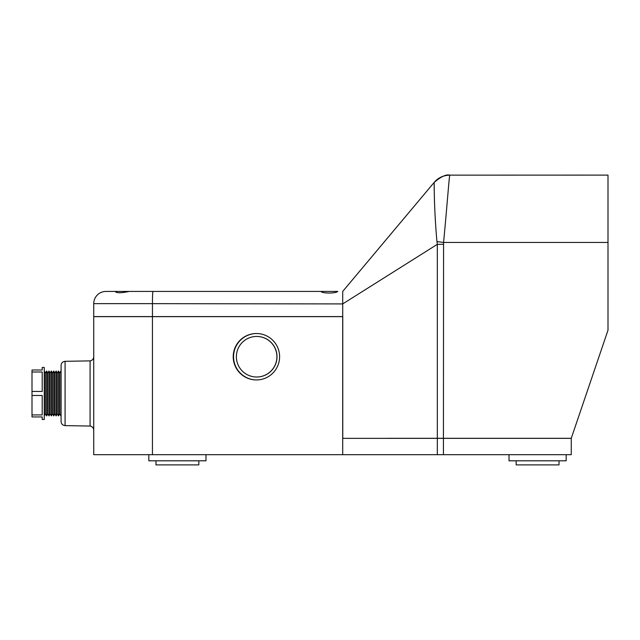 <?xml version="1.0" encoding="UTF-8"?>
<svg xmlns="http://www.w3.org/2000/svg" width="640" height="640" viewBox="0 0 640 640"><rect width="100%" height="100%" fill="white"/><g stroke="black" fill="none" stroke-linecap="round" stroke-linejoin="round"><path stroke-width="0.96" d="M205.976 454.688L205.976 460.808L148.832 460.808L148.832 454.688L148.832 460.808M566.168 454.688L566.168 460.808L509.024 460.808L509.024 454.688M198.832 460.808L198.832 464.896L155.976 464.896L155.976 460.808M559.024 460.808L559.024 464.896L516.168 464.896L516.168 460.808M443.432 438.304L571.264 438.304L608 330.2L608 175.104L449.808 175.144C449.216 175.72 446.968 207.376 443.568 242.448L443.432 438.304L387.624 438.304M342.768 438.016L342.768 316.592L93.736 316.592L93.736 303.656A12.224 12.224 0 0 1 105.96 291.432L116.608 291.432L115.584 291.912C117.296 293.152 121.84 292.992 129.216 291.432L320.928 291.432C322.112 293.56 335.872 293.568 337.784 291.432L320.928 291.432M320.768 291.432L105.96 291.432A12.224 12.224 0 0 0 93.736 303.656L152.448 303.656L152.448 316.592M449.672 175.144L449.8 175.16C443.52 175.264 438.304 177.688 434.168 182.424L342.704 291.432L434.168 182.424C434.16 181.984 433.992 209.36 436.952 241.568L437.328 244.328L342.704 303.92L342.704 316.592M342.704 303.656L342.704 291.432L342.704 303.92L152.448 303.656A12.224 0.504 90 0 1 152.952 291.432M434.168 182.64L434.224 189.416M434.272 192.408L434.392 197.968M342.768 438.304L342.768 316.592M443.432 244.328L437.328 244.328L437.328 438.304M449.824 175.104A20.408 20.408 0 0 0 434.192 182.4A20.408 20.408 0 0 1 449.824 175.104A20.408 20.408 0 0 0 434.192 182.4M449.8 175.16C443.528 175.264 438.32 177.688 434.168 182.432C441.088 176.56 446.296 174.144 449.8 175.16M608 242.448L443.568 242.448L436.952 241.568M256.64 377.008L256.744 377.008A20.28 20.256 -90 0 0 277.008 356.736A20.28 20.256 -90 0 0 256.744 336.456L256.64 336.456A20.28 20.256 -90 0 0 236.384 356.736A20.28 20.256 -90 0 0 256.64 377.008A20.28 20.256 -90 0 0 276.904 356.736A20.28 20.256 -90 0 0 256.64 336.456M233.216 356.736A23.216 23.192 -90 0 0 256.416 379.944A23.216 23.192 -90 0 0 279.608 356.736A23.216 23.192 -90 0 0 256.416 333.52A23.216 23.192 -90 0 0 233.216 356.736M256.576 333.52A23.216 23.192 -90 0 0 233.552 356.736A23.216 23.192 -90 0 0 256.576 379.944M65.088 425.616C62.648 425.344 61.312 423.984 61.08 421.536L61.08 365.392C61.312 362.952 62.648 361.592 65.088 361.312L65.088 425.616L90.08 426.056L90.08 360.88C92.328 360.456 93.544 359.104 93.736 356.816M45.344 373.072L45.344 413.856L44.264 415.912L44.264 371.016L45.344 373.072L46.64 371.016L46.64 415.912L47.72 413.856L49.016 415.912L49.016 371.016L47.72 373.072L47.72 413.856M50.104 373.072L50.104 413.856L51.4 415.912L51.4 371.016L50.104 373.072L49.016 371.016M52.48 373.072L52.48 413.856L53.776 415.912L53.776 371.016L52.48 373.072L51.4 371.016M54.856 373.072L54.856 413.856L56.152 415.912L56.152 371.016L54.856 373.072L53.776 371.016M57.232 373.072L57.232 413.856L58.528 415.912L58.528 371.016L57.232 373.072L56.152 371.016M59.616 373.072L59.616 413.856L60.912 415.912L60.912 371.016L59.616 373.072L58.528 371.016M32 393.464L32 391.464L42.2 391.464L42.2 372L32 372L32 370L42.2 370L42.2 367.448L44.248 367.448L44.248 419.488L42.2 419.488L42.2 416.936L32 416.936L32 393.464M32 414.928L42.2 414.928L42.2 395.472L32 395.472M32 391.464L32 372M342.704 438.36L443.432 438.36L443.432 454.688L93.736 454.688L93.736 316.656L342.704 316.656L342.704 454.688M443.432 454.688L571.264 454.688L571.264 438.36L443.432 438.36M437.328 454.688L437.328 438.36M152.448 316.656L152.448 454.688M90.08 426.056C92.328 426.48 93.544 427.832 93.736 430.112M47.72 373.072L46.64 371.016M59.616 413.856L58.528 415.912M57.232 413.856L56.152 415.912M54.856 413.856L53.776 415.912M52.48 413.856L51.4 415.912M50.104 413.856L49.016 415.912M45.344 413.856L46.64 415.912M65.088 361.312L90.08 360.88"/></g></svg>
